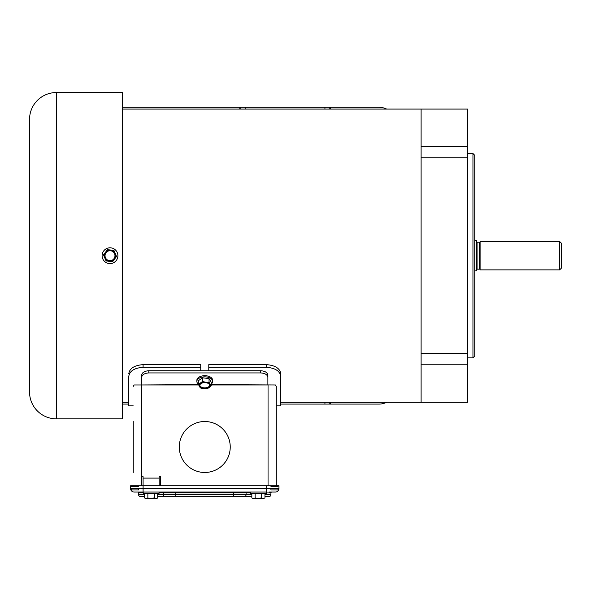 <?xml version="1.0" encoding="UTF-8"?>
<svg xmlns="http://www.w3.org/2000/svg" width="591" height="591" viewBox="0 0 591 591"><rect width="100%" height="100%" fill="white"/><g stroke="black" fill="none" stroke-linecap="round" stroke-linejoin="round"><path stroke-width="0.89" d="M212.664 381.431L212.664 380.286A7.905 4.588 180 0 0 204.767 375.699A7.905 4.588 180 0 0 196.862 380.286L196.862 381.431A7.905 4.588 0 0 1 204.767 376.844A7.905 4.588 0 0 1 212.664 381.431A7.905 4.588 0 0 1 211.201 384.091M204.767 388.383A4.964 2.881 0 0 1 199.795 385.502A4.964 2.881 0 0 1 204.767 382.613A4.964 2.881 0 0 1 209.731 385.502A4.964 2.881 0 0 1 204.767 388.383M199.817 385.243A4.964 2.881 180 0 0 204.767 387.873A4.964 2.881 180 0 0 209.709 385.243M198.325 384.091A7.905 4.588 0 0 1 196.862 381.431M209.044 378.55L211.201 382.141L211.201 385.797L209.066 387.652L206.924 388.679L203.703 388.738L200.489 387.969L198.325 384.379L202.602 381.49L202.602 377.841L209.044 378.55L209.044 382.207L211.201 385.797M198.325 384.379L198.325 380.722L202.602 377.841M209.044 382.207L205.823 382.259A5.674 3.295 -0 0 1 210.123 384.416A5.674 3.295 0 0 1 209.066 387.652A5.674 3.295 0 0 1 203.703 388.738A5.674 3.295 -0 0 1 199.403 386.588A5.674 3.295 0 0 1 200.46 383.352A5.674 3.295 0 0 1 204.767 382.207A5.674 3.295 0 0 1 205.823 382.259L202.602 381.49M467.584 357.873L472.948 357.873L472.948 153.512L467.584 153.512M122.522 109.084L421.102 109.084L421.102 364.787L467.584 364.787L467.584 109.084L421.102 109.084L421.102 146.598L467.584 146.598M467.584 353.632L421.102 353.632L421.102 157.753L467.584 157.753M472.948 357.873L474.736 356.085L474.736 155.3L472.948 153.512M276.278 405.877L280.747 405.877L280.747 402.301L421.102 402.301L421.102 364.787L421.102 402.301L467.584 402.301L467.584 364.787M143.229 492.052L143.229 493.455L159.031 493.455L159.031 492.052M154.406 493.455L154.406 497.947L156.046 498.457L157.679 497.947L157.679 493.455M147.853 493.455L147.853 497.947L151.126 498.457L146.162 498.457L154.406 497.947M144.573 493.455L144.573 497.947L146.213 498.457L147.853 497.947M144.573 497.947L145.452 498.457L156.807 498.457L157.679 497.947M243.566 496.521L173.429 496.521M171.693 496.521L167.519 496.521M165.362 496.521L243.662 496.521M269.127 496.521L264.953 496.521L269.127 496.521A1.788 1.788 0 0 0 270.914 494.733L270.914 492.946A0.894 0.894 0 0 1 271.808 492.052L268.905 492.052M251.847 494.733L246.085 494.733A1.788 1.758 90 0 1 244.327 496.521L251.847 496.521M157.679 496.521L165.199 496.521A1.788 1.758 90 0 1 163.441 494.733L157.679 494.733M140.399 496.521L144.573 496.521L140.399 496.521A1.788 1.788 0 0 1 138.612 494.733A1.788 1.788 0 0 0 140.399 496.521M138.612 494.733L138.612 492.946L138.612 494.733L144.573 494.733M137.718 492.052A0.894 0.894 0 0 1 138.612 492.946A0.894 0.894 0 0 0 137.718 492.052M141.648 485.795L141.648 476.678L143.081 476.678L143.081 485.795L278.959 485.795L278.959 488.476A3.576 3.576 0 0 1 275.384 492.052L271.808 492.052M278.959 488.476L266.445 488.476L266.445 492.052L134.142 492.052A3.576 3.576 0 0 1 130.567 488.476L130.567 485.795L130.567 488.476A3.576 3.576 0 0 0 134.142 492.052M143.081 492.052L143.081 485.795L130.567 485.795M280.747 405.877L280.747 376.364C279.92 371.008 275.155 367.986 266.445 367.299L208.786 367.299L208.786 370.742M200.741 370.742L200.741 367.299L143.081 367.299C134.393 367.979 129.628 371 128.779 376.364L128.779 405.877L128.779 376.364M280.747 376.364L280.747 373.697C279.92 368.348 275.155 365.334 266.445 364.64L208.786 364.64L208.786 367.299M200.741 367.299L200.741 364.64L143.081 364.64C134.393 365.319 129.628 368.341 128.779 373.697M250.503 492.052L250.503 493.455L266.305 493.455L266.305 492.052M263.372 498.457L264.953 497.947L264.953 493.455M255.127 493.455L255.127 497.947L258.4 498.457L253.436 498.457L261.68 497.947L261.68 493.455M251.847 493.455L251.847 497.947L253.487 498.457L255.127 497.947M261.68 497.947L263.32 498.457L264.953 497.947M251.847 497.947L252.726 498.457L263.32 498.457M117.904 255.689A7.905 7.905 0 0 1 110.007 263.593A7.905 7.905 0 0 1 102.103 255.689A7.905 7.905 0 0 1 110.007 247.792A7.905 7.905 0 0 1 117.904 255.689M105.035 255.689A4.964 4.964 0 0 1 110.007 250.724A4.964 4.964 0 0 1 114.972 255.689A4.964 4.964 0 0 1 110.007 260.661A4.964 4.964 0 0 1 105.035 255.689M114.056 250.724L116.516 256.479L112.571 261.724L106.358 260.963M112.571 261.724L106.07 260.934L103.499 254.898L107.259 249.897M107.436 249.661L113.649 250.414M116.516 256.479L112.748 261.488M106.07 260.934L104.784 257.912A5.674 5.674 0 0 1 110.694 250.059L113.945 250.451L115.23 253.465A5.674 5.674 0 0 1 109.32 261.325A5.674 5.674 0 0 1 104.784 257.912M103.499 254.898L105.471 252.283M110.694 250.059A5.674 5.674 0 0 1 115.23 253.465M56.367 92.543A26.817 26.817 0 0 0 29.55 119.367L29.55 392.018A26.817 26.817 0 0 0 56.367 418.834L56.367 92.543L122.522 92.543L122.522 418.834L56.367 418.834M133.248 421.516L133.248 472.475M122.522 402.301L128.779 402.301M559.662 269.88L559.662 241.497L480.099 241.497L480.099 269.88L559.662 269.88L561.45 268.092L561.45 243.285L559.662 241.497M476.523 269.703A0.539 0.539 0 0 1 477.063 269.171L479.567 269.171A0.539 0.539 0 0 1 480.099 269.703M479.567 269.171L479.567 242.214A0.539 0.539 0 0 0 480.099 241.682M479.567 242.214L477.063 242.214L477.063 269.171M476.523 241.682A0.539 0.539 0 0 0 477.063 242.214M474.736 240.493L476.523 240.493L476.523 270.892L474.736 270.892M280.747 404.089L378.905 404.089A17.878 17.878 0 0 0 386.699 402.301M122.522 404.089L128.779 404.089M330.295 109.084L330.295 107.296L378.905 107.296A17.878 17.878 0 0 1 386.699 109.084M330.295 107.296L122.522 107.296M278.065 486.334L270.914 486.334M138.612 486.334L131.461 486.334M270.914 488.476L270.914 489.909L278.065 489.909L278.065 488.476M131.461 488.476L131.461 489.909L138.612 489.909L138.612 488.476M204.767 472.475A25.479 25.479 0 0 1 179.287 446.995A25.479 25.479 0 0 1 204.767 421.516A25.479 25.479 0 0 1 230.239 446.995A25.479 25.479 0 0 1 204.767 472.475A25.479 25.479 0 0 1 179.287 446.995A25.479 25.479 0 0 1 204.767 421.516A25.479 25.479 0 0 1 230.239 446.995A25.479 25.479 0 0 1 204.767 472.475M141.471 485.795L141.471 384.97L134.127 384.97L133.248 386.366M141.471 384.97L198.436 384.645M211.201 384.645L275.399 384.97L276.278 386.366L276.278 485.795M160.604 485.795L160.604 476.678L159.171 476.678L159.171 485.795M267.878 384.645L267.878 377.398C267.457 374.724 265.078 373.231 260.727 372.928L148.806 372.928C144.463 373.224 142.076 374.716 141.648 377.398L141.648 384.645M267.878 377.398L267.878 375.204C267.457 372.529 265.078 371.045 260.727 370.742L148.806 370.742C144.463 371.037 142.076 372.522 141.648 375.204L141.648 377.398M270.914 494.733L264.953 494.733M250.503 492.946L246.085 492.946L246.085 494.733L233.77 494.733L233.77 496.521M246.964 492.052A0.894 0.879 90 0 0 246.085 492.946L233.77 492.946L233.77 494.733L175.756 494.733L175.756 496.521M233.77 492.052L233.77 492.946L175.756 492.946L175.756 494.733L163.441 494.733L163.441 492.946A0.894 0.879 90 0 0 162.562 492.052M270.914 492.946L266.305 492.946M175.756 492.052L175.756 492.946L159.031 492.946M143.229 492.946L138.612 492.946M266.445 485.795L266.445 488.476L130.567 488.476M143.081 367.299L143.081 364.64M266.445 367.299L266.445 364.64M329.217 404.089L329.217 402.301M330.295 402.301L330.295 404.089M324.932 402.301L324.932 404.089M329.217 109.084L329.217 107.296M239.791 107.296L239.791 109.084M240.862 107.296L240.862 109.084M245.154 109.084L245.154 107.296M324.932 107.296L324.932 109.084M267.878 384.97L211.201 384.97M198.583 384.97L141.648 384.97M143.081 478.104L159.171 478.104M268.055 485.795L268.055 384.97M148.806 372.928L148.806 370.742M260.727 370.742L260.727 372.928M128.779 405.877L133.248 405.877"/></g></svg>
